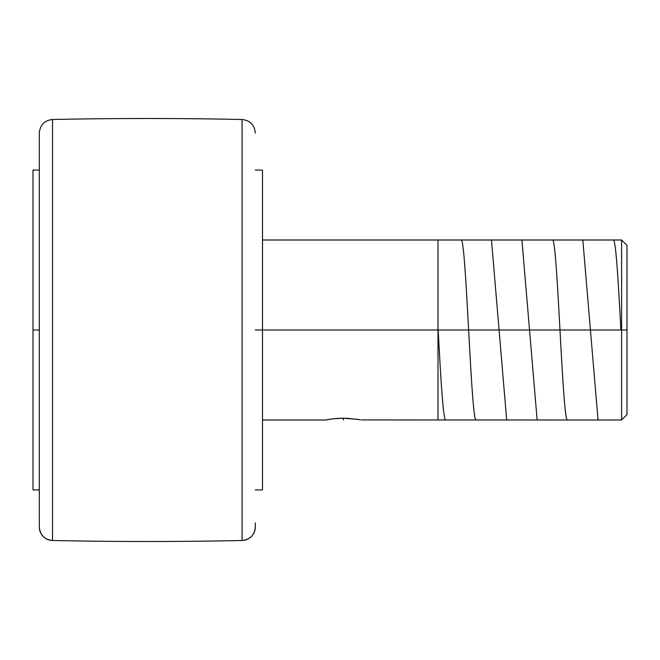 <?xml version="1.0" encoding="UTF-8"?>
<svg xmlns="http://www.w3.org/2000/svg" width="660" height="660" viewBox="0 0 660 660"><rect width="100%" height="100%" fill="white"/><g stroke="black" fill="none" stroke-linecap="round" stroke-linejoin="round"><path stroke-width="0.99" d="M242.088 540.499L242.088 540.49A13.497 13.497 0 0 0 255.296 526.993L255.296 527.002A13.497 13.497 180 0 1 242.088 540.49L242.088 540.499A4500.004 4500.004 0 0 1 52.519 540.499A4500.004 4500.004 0 0 0 242.088 540.499L242.088 119.501A4500.004 4500.004 0 0 0 52.519 119.501L52.519 540.499A13.497 13.497 180 0 1 39.303 527.002A13.497 13.497 0 0 0 52.519 540.499L52.519 119.501A4500.004 4500.004 0 0 1 242.088 119.501L242.088 540.49C250.123 539.566 254.529 535.062 255.296 527.002L255.296 525.888M52.519 540.499C44.476 539.566 40.07 535.062 39.303 527.002L39.303 132.998C40.07 124.938 44.476 120.433 52.519 119.501M262.498 419.999L325.504 419.999L333.506 418.745L343.497 418.184L336.584 418.448L347.036 418.25L360.129 419.735M326.873 419.735L325.85 419.933M621.596 330L255.296 330L262.498 330L262.498 170.074L262.498 330L621.596 330L621.596 419.999L621.596 330L627 330L621.596 330L621.596 240.001L621.596 330M330.313 419.166L329.587 419.273M357.91 419.347L357.068 419.215M343.497 419.999L343.497 418.184L358.471 419.447M627 414.604L627 330L627 414.604L621.596 419.999L361.152 419.933M262.498 489.926L262.498 330L262.498 489.926L255.296 489.926M33 330L33 489.926L33 330L39.303 330L33 330L33 170.074L33 330M39.303 527.002L39.303 133.939M255.296 522.902L255.296 526.061M255.296 132.998L255.296 133.006C254.529 124.938 250.123 120.433 242.088 119.501M627 330L627 245.396L627 330M328.548 419.438L336.6 418.448M438.182 330C440.715 378.031 443.256 421.228 445.789 419.999M461.018 240.001C466.1 234.556 471.141 425.139 476.239 419.999M491.469 240.001L506.69 419.999M521.92 240.001L537.141 419.999M552.37 240.001C557.436 234.407 562.526 425.675 567.592 419.999M582.821 240.001L598.042 419.999M613.264 240.001C615.788 238.631 618.346 281.853 620.879 330M438.001 240.001L438.001 419.999M33 489.926L39.303 489.926M33 170.074L39.303 170.074M255.296 170.074L262.498 170.074M262.498 240.001L621.596 240.001L627 245.396"/></g></svg>
